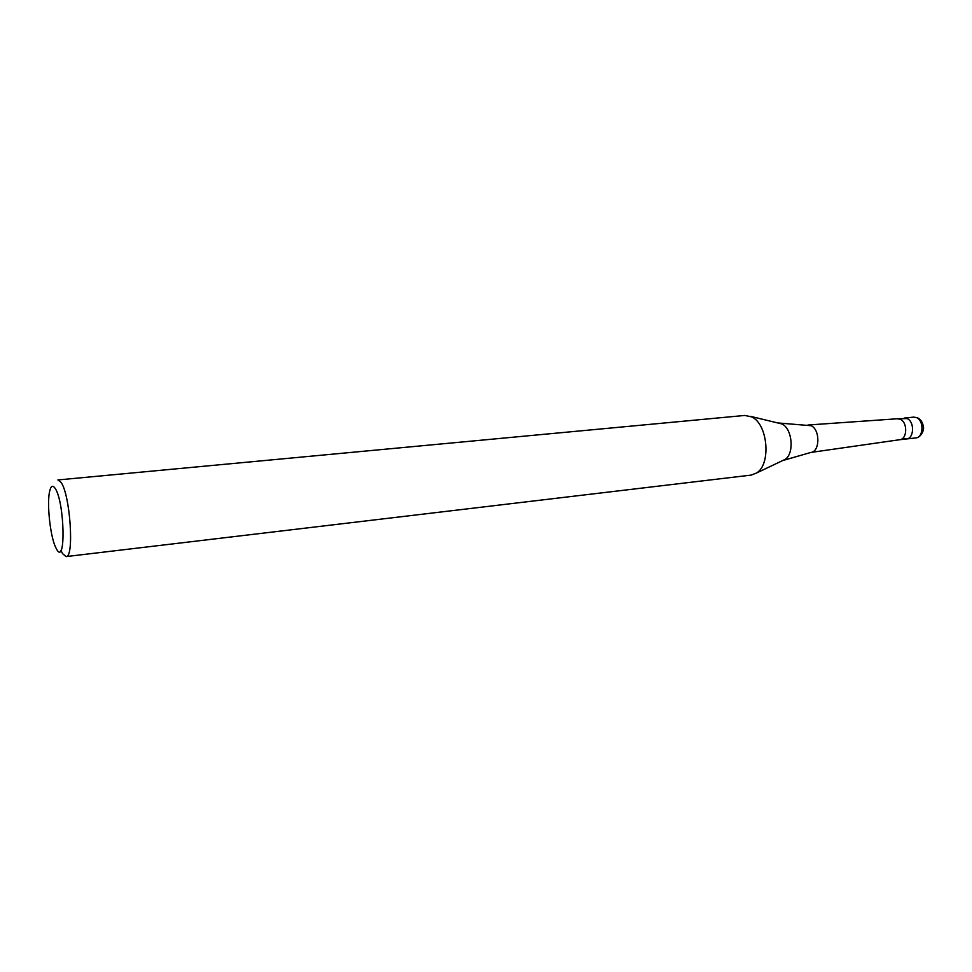 <?xml version="1.0" encoding="UTF-8"?>
<svg xmlns="http://www.w3.org/2000/svg" width="972" height="972" viewBox="0 0 972 972"><rect width="100%" height="100%" fill="white"/><g stroke="black" fill="none" stroke-linecap="round" stroke-linejoin="round"><path stroke-width="1.46" d="M897.387 418.774L900.23 419.272C907.739 422.14 907.398 439.077 899.841 439.696L899.622 439.733M913.631 417.122L916.487 417.608C924.165 420.499 923.607 437.631 915.843 437.922C921.201 437.607 924.53 429.296 923.339 426.659C922.732 422.31 920.715 419.321 917.313 417.668L913.631 417.122L904.227 418.082L907.07 418.568C914.725 421.483 914.178 438.676 906.451 438.967L903.486 438.445M778.596 423.002L811.11 425.712C820.259 429.527 820.028 451.749 810.867 452.442L782.594 460.594M66.06 556.592C74.455 557.964 70.227 494.432 61.005 482.319L57.895 479.949L744.831 415.445L751.623 416.879C767.892 423.853 771.404 464.361 756.52 473.012L751.174 475.089L66.06 556.592L62.548 553.639L60.932 550.334M56.522 549.071L55.185 546.337C50.167 534.819 46.948 504.577 49.438 492.269C50.678 486 52.573 484.688 55.125 488.333C64.723 501.941 66.047 567.113 56.522 549.071M897.46 418.762L907.07 418.568C914.725 421.483 914.178 438.676 906.451 438.967L899.683 439.721M750.493 416.344L781.877 423.95C792.411 428.445 794.61 453.851 784.951 459.464L756.52 473.012M897.618 418.75L807.951 425.019M899.841 439.696L810.867 452.442M915.843 437.922L906.451 438.967"/></g></svg>
